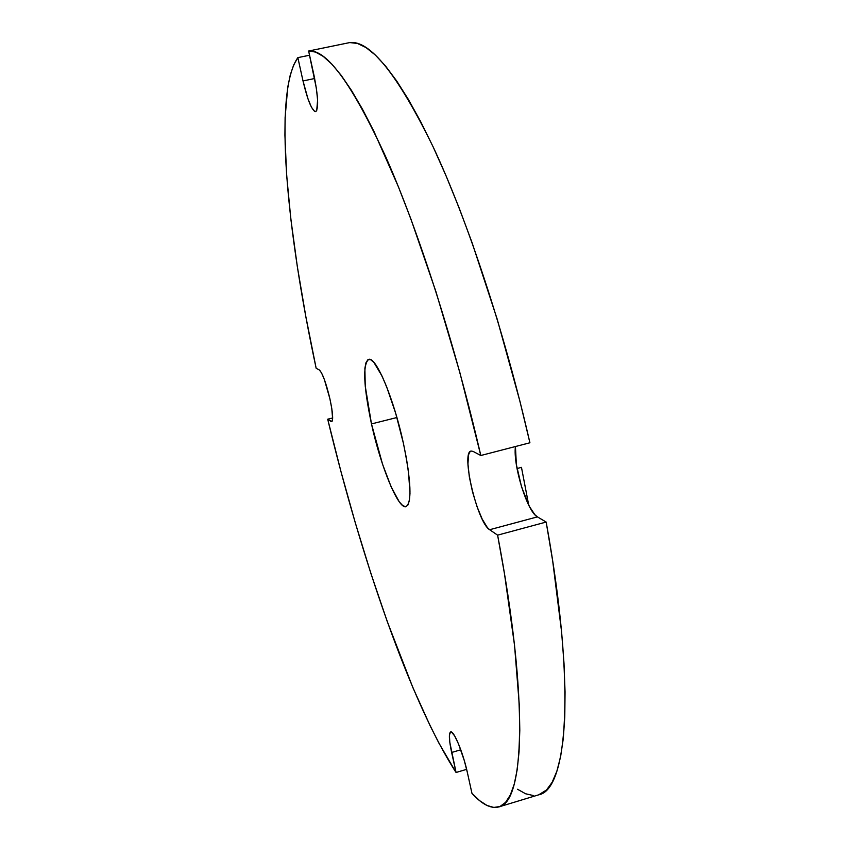 <?xml version="1.0" encoding="UTF-8"?>
<svg xmlns="http://www.w3.org/2000/svg" width="850" height="850" viewBox="0 0 850 850"><rect width="100%" height="100%" fill="white"/><g stroke="black" fill="none" stroke-linecap="round" stroke-linejoin="round"><path stroke-width="1.27" d="M521.464 467.362L528.721 505.134L521.464 467.362L517.023 468.531L521.464 467.362M330.99 421.441L327.707 419.199L332.669 417.956L327.707 419.199L331.797 421.579L332.637 418.88L331.766 408.393L329.864 398.629L324.307 379.355L321.523 372.884L319.334 369.973C322.458 373.012 325.975 382.564 329.864 398.629C332.817 412.441 333.413 420.102 331.67 421.621L330.99 421.441L332.18 421.143L330.99 421.441M316.158 368.294L319.334 369.973L316.158 368.294L305.862 316.752L297.351 266.741L290.849 219.119L286.609 174.898L284.92 135.224L285.111 117.502L287.746 87.199L290.264 75.012L293.632 65.089L297.851 57.63L309.559 55.229L297.851 57.63L303.014 80.941L297.851 57.63C273.126 92.926 286.716 231.285 316.158 368.294M314.659 78.519L303.014 80.941L314.659 78.519M308.635 51.011L313.979 75.289C318.24 96.656 318.782 108.768 315.605 111.637C311.791 110.479 307.594 100.247 303.014 80.941L307.944 98.77L311.451 107.217L314.532 111.371L315.764 111.594L316.721 110.532L317.603 100.141L316.413 88.57L308.635 51.011L315.499 52.062L323.244 56.398L331.872 64.175L341.317 75.512L351.539 90.504L362.461 109.172L373.989 131.506L398.353 186.66L410.922 219.056L435.976 291.805L459.733 372.087L480.813 455.504L529.911 442.776C504.443 331.468 467.447 219.916 433.203 147.018C397.853 74.874 370.037 40.056 349.775 42.574L308.635 51.011C326.591 48.96 352.378 84.416 385.996 157.388C418.646 231.115 454.888 343.591 480.813 455.504L473.067 451.392L480.813 455.504L529.911 442.776L519.913 401.211L497.239 319.324L472.154 242.919L459.17 208.048L446.123 175.971L433.203 147.018L420.559 121.433L408.351 99.386L396.695 80.984L385.709 66.247L375.456 55.144L366.031 47.589L357.457 43.456L349.775 42.574L308.635 51.011M498.78 806.937L538.73 794.814C567.269 789.873 576.321 687.724 546.168 522.059L497.611 535.149L489.642 529.72L537.413 516.874L546.168 522.059L497.611 535.149L504.528 574.069L514.537 645.331L519.318 705.256L519.796 730.278L519.053 751.804L517.183 769.749L514.25 784.125L510.34 794.963L505.569 802.379L500.023 806.48L493.797 807.447L486.986 805.46L479.676 800.7L471.962 793.369L467.404 772.661L471.962 793.369C482.046 804.419 490.96 808.945 498.727 806.947C524.067 803.016 529.284 701.473 497.611 535.149L489.642 529.72C477.381 522.835 460.636 452.009 471.102 451.053L473.067 451.392L471.144 451.042L469.625 452.211L468.562 454.835L467.946 463.93L469.338 476.903L472.515 491.831L477.009 506.6L482.194 519.106L487.326 527.51L489.642 529.72L537.413 516.874L546.168 522.059L552.67 560.841L561.606 631.964L564.007 663.489L565.048 691.921L564.782 717.018L563.274 738.65L560.596 756.744L556.846 771.29L552.128 782.329L546.539 789.958L538.677 794.835M515.44 446.526C512.847 465.258 527.34 511.966 537.413 516.874L534.894 514.739L529.412 506.494L521.571 486.954L516.364 464.599L515.44 446.526M456.067 772.491L451.637 752.484L460.785 749.785L451.637 752.484C449.013 740.138 448.683 733.295 450.649 731.956C453.719 730.161 463.207 752.972 467.404 772.661L464.312 760.633L458.447 743.771L454.644 735.888L451.594 732.148L450.511 732.009L449.406 735.154L449.809 742.347L456.067 772.491C410.635 702.323 360.942 557.876 327.707 419.199L340.946 471.516L355.396 523.154L370.887 573.41L387.228 621.467L412.845 687.533L430.27 726.049L438.961 743.208L456.067 772.491L466.639 769.346L456.067 772.491M371.482 423.927L382.596 464.376L391.127 486.784L399.203 501.734L402.709 505.591L405.652 506.728L407.915 505.038L409.392 500.501L409.998 493.223L408.457 471.559L406.342 457.991L403.421 443.339L395.696 413.323L386.601 386.686L382.043 376.072L373.83 362.312L370.494 359.614L367.837 359.794L365.957 362.759L364.884 368.326L365.245 386.155L371.482 423.927L396.918 417.52L371.482 423.927C363.524 386.049 362.578 364.544 368.677 359.412C375.796 355.948 393.826 398.512 403.421 443.339C411.166 481.504 412.038 502.616 406.013 506.664C398.246 509.501 380.715 466.469 371.482 423.927M533.173 795.504L525.597 793.762L517.554 789.268"/></g></svg>
